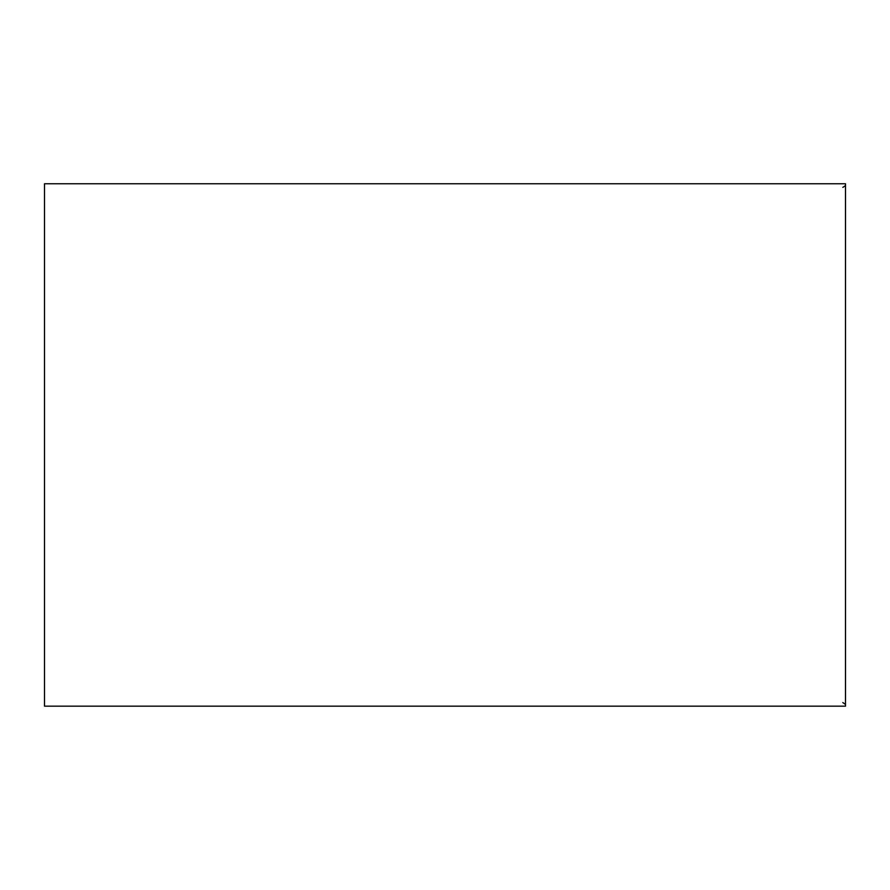 <?xml version="1.0" encoding="UTF-8"?>
<svg xmlns="http://www.w3.org/2000/svg" width="890" height="890" viewBox="0 0 890 890"><rect width="100%" height="100%" fill="white"/><g stroke="black" fill="none" stroke-linecap="round" stroke-linejoin="round"><path stroke-width="1.33" d="M845.5 183.763L845.5 706.159L44.5 706.159L44.5 183.763L845.5 183.763M845.5 704.413L842.83 702.599M46.402 706.159L843.598 706.159M842.83 187.401L845.5 185.587"/></g></svg>
